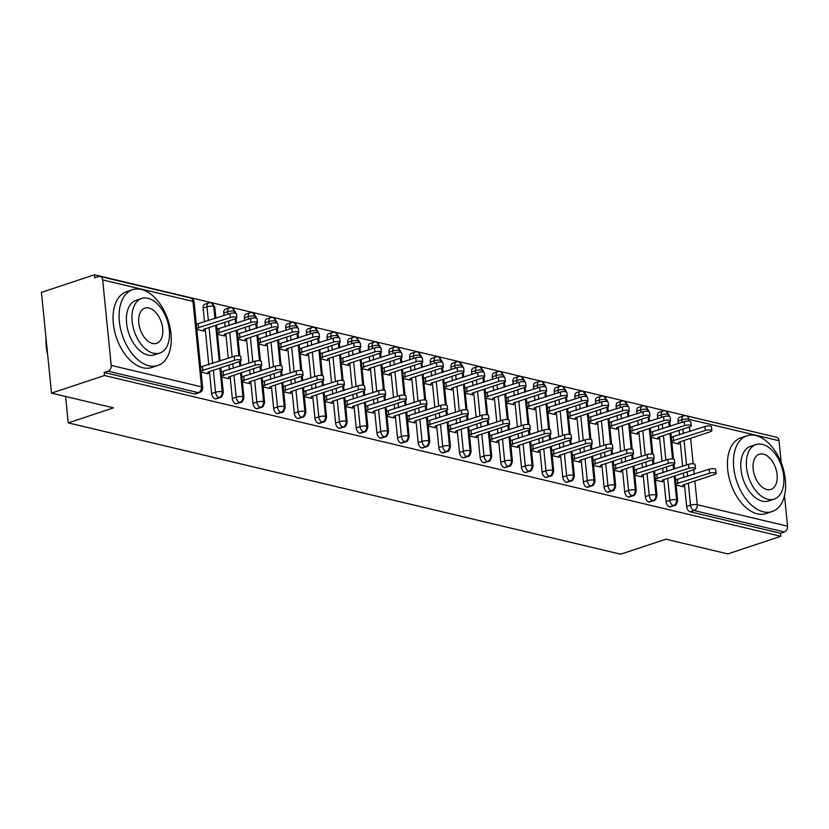 <?xml version="1.0" encoding="UTF-8"?>
<svg xmlns="http://www.w3.org/2000/svg" width="829" height="829" viewBox="0 0 829 829"><rect width="100%" height="100%" fill="white"/><g stroke="black" fill="none" stroke-linecap="round" stroke-linejoin="round"><path stroke-width="1.24" d="M784.503 495.638L787.55 526.187A4.787 3.585 103.4 0 1 784.379 531.969L780.514 533.265L780.814 536.311L727.852 553.917L665.894 539.192L620.672 554.218L68.237 422.883L113.459 407.858L51.502 393.122L41.45 292.388L94.413 274.782L94.713 277.829L98.589 276.544A4.787 3.585 -76.6 0 1 100.154 276.461L190.452 297.932A4.787 3.585 -76.6 0 1 192.97 301.383L102.672 279.922A4.787 3.585 -76.6 0 0 100.154 276.461M770.794 435.899L94.413 274.782M65.595 396.48L68.237 422.883M111.2 365.392L201.509 386.863A4.787 3.585 -76.6 0 1 198.338 392.645A4.787 2.891 71.6 0 0 199.385 392.614L195.52 393.899A4.787 2.891 -108.4 0 1 194.463 393.93L198.338 392.645L108.029 371.185A4.787 3.585 -76.6 0 0 111.2 365.392L102.672 279.922M194.463 393.93L104.164 372.47L104.464 375.516L51.502 393.122M108.029 371.185L104.164 372.47M779.022 440.717L688.723 419.246A4.787 3.585 103.4 0 0 686.194 415.785L776.504 437.256A4.787 3.585 103.4 0 1 779.022 440.717L781.219 462.779M780.814 536.311L104.464 375.516M200.981 370.957L234.576 360.283A3.99 1.119 174.3 0 1 238.773 359.734A3.99 1.119 174.3 0 1 241.125 360.501A3.99 1.119 174.3 0 1 239.736 361.517L208.058 372.045L208.234 373.817L201.105 372.117M196.836 329.382L203.965 331.072L203.789 329.31L235.467 318.782A3.99 1.119 174.3 0 0 236.866 317.766A3.99 1.119 174.3 0 0 234.503 316.989A3.99 1.119 174.3 0 0 230.307 317.548L196.722 328.211M682.246 422.262L681.998 419.712L678.122 420.997L678.381 423.546M679.055 430.365L679.511 434.945M680.194 441.764L682.64 466.281M683.324 473.1L683.78 477.68M684.464 484.499L686.65 506.478L690.526 505.193L688.329 483.214M678.122 420.997A4.787 2.891 -108.4 0 1 679.707 417.184L683.583 415.899A4.787 2.891 -108.4 0 0 681.998 419.712A4.787 1.337 -5.7 0 1 688.723 419.246L688.899 421.059M780.514 533.265L690.215 511.794A4.787 2.891 -108.4 0 1 686.65 506.478M657.47 416.085A4.787 2.891 -108.4 0 1 659.055 412.282L662.931 410.997A4.787 2.891 -108.4 0 0 661.345 414.801L657.47 416.085L657.729 418.635M674.236 476.126L676.599 499.814A4.787 3.585 103.4 0 1 673.428 505.597A4.787 2.891 71.6 0 0 674.381 505.545L670.506 506.83A4.787 2.891 -108.4 0 1 669.563 506.882A4.787 2.891 -108.4 0 1 666.008 501.566L669.873 500.281L667.677 478.302M658.402 425.453L658.868 430.033M659.542 436.852L661.988 461.38M662.672 468.198L663.127 472.768M663.811 479.587L666.008 501.566M675.977 483.877L709.562 473.214A3.99 1.119 174.3 0 1 713.759 472.654A3.99 1.119 174.3 0 1 716.121 473.432A3.99 1.119 174.3 0 1 714.722 474.437L683.044 484.975L683.22 486.737L676.091 485.038M671.832 442.303L678.961 444.002L678.785 442.23L710.463 431.702A3.99 1.119 174.3 0 0 711.852 430.686A3.99 1.119 174.3 0 0 709.489 429.919A3.99 1.119 174.3 0 0 705.303 430.469L671.708 441.142M636.817 411.184A4.787 2.891 -108.4 0 1 638.403 407.371L642.278 406.086A4.787 2.891 -108.4 0 0 640.693 409.899L636.817 411.184L637.076 413.723M653.584 471.214L655.946 494.903A4.787 3.585 103.4 0 1 652.775 500.685A4.787 2.891 71.6 0 0 653.729 500.633L649.853 501.918A4.787 2.891 -108.4 0 1 648.91 501.97A4.787 2.891 -108.4 0 1 645.356 496.654L649.221 495.369L647.024 473.39M637.75 420.541L638.216 425.122M638.89 431.94L641.335 456.468M642.019 463.287L642.475 467.867M643.159 474.675L645.356 496.654M655.324 478.965L688.909 468.302A3.99 1.119 174.3 0 1 693.106 467.743A3.99 1.119 174.3 0 1 695.469 468.52A3.99 1.119 174.3 0 1 694.07 469.525L662.392 480.064L662.568 481.825L655.438 480.136M651.179 437.391L658.309 439.09L658.133 437.318L689.811 426.79A3.99 1.119 174.3 0 0 691.199 425.785A3.99 1.119 174.3 0 0 688.837 425.008A3.99 1.119 174.3 0 0 684.65 425.567L651.055 436.23M616.165 406.272A4.787 2.891 -108.4 0 1 617.75 402.459L621.626 401.174A4.787 2.891 -108.4 0 0 620.04 404.987L616.165 406.272L616.424 408.821M632.931 466.302L635.294 489.991A4.787 3.585 103.4 0 1 632.123 495.773A4.787 2.891 71.6 0 0 633.076 495.721L629.211 497.006A4.787 2.891 -108.4 0 1 628.258 497.068A4.787 2.891 -108.4 0 1 624.703 491.752L628.569 490.457L626.372 468.489M617.108 415.64L617.564 420.21M618.237 427.028L620.693 451.556M621.367 458.375L621.823 462.955M622.506 469.774L624.703 491.752M634.672 474.053L668.257 463.39A3.99 1.119 174.3 0 1 672.454 462.831A3.99 1.119 174.3 0 1 674.816 463.608A3.99 1.119 174.3 0 1 673.428 464.623L641.739 475.152L641.915 476.913L634.786 475.224M630.527 432.479L637.656 434.178L637.48 432.417L669.158 421.878A3.99 1.119 174.3 0 0 670.547 420.873A3.99 1.119 174.3 0 0 668.195 420.096A3.99 1.119 174.3 0 0 663.998 420.655L630.403 431.318M595.512 401.36A4.787 2.891 -108.4 0 1 597.098 397.547L600.973 396.262A4.787 2.891 -108.4 0 0 599.388 400.075L595.512 401.36L595.771 403.91M612.279 461.39L614.641 485.079A4.787 3.585 103.4 0 1 611.47 490.872A4.787 2.891 71.6 0 0 612.424 490.809L608.559 492.105A4.787 2.891 -108.4 0 1 607.605 492.157A4.787 2.891 -108.4 0 1 604.051 486.841L607.916 485.556L605.719 463.577M596.455 410.728L596.911 415.308M597.585 422.127L600.041 446.644M600.714 453.463L601.17 458.043M601.854 464.862L604.051 486.841M614.02 469.141L647.604 458.478A3.99 1.119 174.3 0 1 651.801 457.929A3.99 1.119 174.3 0 1 654.164 458.696A3.99 1.119 174.3 0 1 652.775 459.712L621.087 470.24L621.263 472.012L614.134 470.312M609.875 427.577L617.004 429.267L616.828 427.505L648.506 416.977A3.99 1.119 174.3 0 0 649.895 415.961A3.99 1.119 174.3 0 0 647.542 415.184A3.99 1.119 174.3 0 0 643.345 415.743L609.761 426.407M574.86 396.449A4.787 2.891 -108.4 0 1 576.456 392.635L580.321 391.35A4.787 2.891 -108.4 0 0 578.735 395.164L574.86 396.449L575.119 398.998M591.626 456.489L593.989 480.178A4.787 3.585 103.4 0 1 590.818 485.96A4.787 2.891 71.6 0 0 591.771 485.908L587.906 487.193A4.787 2.891 -108.4 0 1 586.953 487.245A4.787 2.891 -108.4 0 1 583.398 481.929L587.264 480.644L585.077 458.665M575.803 405.816L576.259 410.396M576.932 417.215L579.388 441.733M580.062 448.551L580.518 453.131M581.202 459.95L583.398 481.929M593.367 464.24L626.952 453.577A3.99 1.119 174.3 0 1 631.149 453.017A3.99 1.119 174.3 0 1 633.511 453.795A3.99 1.119 174.3 0 1 632.123 454.8L600.434 465.328L600.621 467.1L593.481 465.401M589.222 422.666L596.352 424.355L596.175 422.593L627.854 412.065A3.99 1.119 174.3 0 0 629.242 411.049A3.99 1.119 174.3 0 0 626.89 410.272A3.99 1.119 174.3 0 0 622.693 410.832L589.108 421.495M554.218 391.537A4.787 2.891 -108.4 0 1 555.803 387.734L559.668 386.449A4.787 2.891 -108.4 0 0 558.083 390.252L554.218 391.537L554.466 394.086M570.974 451.577L573.336 475.266A4.787 3.585 103.4 0 1 570.165 481.048A4.787 2.891 71.6 0 0 571.119 480.996L567.254 482.281A4.787 2.891 -108.4 0 1 566.3 482.333A4.787 2.891 -108.4 0 1 562.746 477.017L566.611 475.732L564.425 453.753M555.15 400.904L555.606 405.485M556.29 412.303L558.736 436.831M559.409 443.65L559.876 448.22M560.549 455.038L562.746 477.017M572.715 459.328L606.3 448.665A3.99 1.119 174.3 0 1 610.496 448.106A3.99 1.119 174.3 0 1 612.859 448.883A3.99 1.119 174.3 0 1 611.47 449.888L579.782 460.427L579.968 462.188L572.839 460.489M568.57 417.754L575.699 419.453L575.523 417.681L607.201 407.153A3.99 1.119 174.3 0 0 608.59 406.137A3.99 1.119 174.3 0 0 606.237 405.371A3.99 1.119 174.3 0 0 602.041 405.92L568.456 416.593M533.565 386.635A4.787 2.891 -108.4 0 1 535.151 382.822L539.016 381.537A4.787 2.891 -108.4 0 0 537.43 385.35L533.565 386.635L533.814 389.174M550.321 446.665L552.684 470.354A4.787 3.585 103.4 0 1 549.513 476.136A4.787 2.891 71.6 0 0 550.466 476.084L546.601 477.369A4.787 2.891 -108.4 0 1 545.648 477.421A4.787 2.891 -108.4 0 1 542.093 472.105L545.959 470.82L543.772 448.841M534.498 395.993L534.954 400.573M535.638 407.391L538.083 431.919M538.757 438.738L539.223 443.318M539.897 450.126L542.093 472.105M559.14 455.515L559.316 457.276L552.187 455.587M547.917 412.842L555.047 414.541L554.87 412.769L586.549 402.241A3.99 1.119 174.3 0 0 587.937 401.236A3.99 1.119 174.3 0 0 585.585 400.459A3.99 1.119 174.3 0 0 581.388 401.018L547.803 411.681M512.913 381.723A4.787 2.891 -108.4 0 1 514.498 377.91L518.363 376.625A4.787 2.891 -108.4 0 0 516.778 380.438L512.913 381.723L513.161 384.273M529.669 441.753L532.031 465.442A4.787 3.585 103.4 0 1 528.861 471.224A4.787 2.891 71.6 0 0 529.814 471.173L525.949 472.457A4.787 2.891 -108.4 0 1 524.995 472.52A4.787 2.891 -108.4 0 1 521.441 467.204L525.306 465.908L523.12 443.94M513.845 391.091L514.301 395.661M514.985 402.479L517.431 427.008M518.115 433.826L518.571 438.406M519.244 445.225L521.441 467.204M531.41 449.505L565.005 438.842A3.99 1.119 174.3 0 1 569.202 438.282A3.99 1.119 174.3 0 1 571.554 439.059A3.99 1.119 174.3 0 1 570.165 440.075L538.487 450.603L538.663 452.365L531.534 450.675M527.265 407.93L534.394 409.63L534.218 407.868L565.896 397.329A3.99 1.119 174.3 0 0 567.295 396.324A3.99 1.119 174.3 0 0 564.932 395.547A3.99 1.119 174.3 0 0 560.736 396.107L527.151 406.77M492.26 376.812A4.787 2.891 -108.4 0 1 493.846 372.998L497.711 371.713A4.787 2.891 -108.4 0 0 496.125 375.527L492.26 376.812L492.509 379.361M509.016 436.842L511.379 460.53A4.787 3.585 103.4 0 1 508.218 466.323A4.787 2.891 71.6 0 0 509.161 466.261L505.296 467.556A4.787 2.891 -108.4 0 1 504.343 467.608A4.787 2.891 -108.4 0 1 500.789 462.292L504.654 461.007L502.467 439.028M493.193 386.179L493.649 390.76M494.333 397.578L496.778 422.096M497.462 428.914L497.918 433.494M498.592 440.313L500.789 462.292M510.768 444.593L544.352 433.93A3.99 1.119 174.3 0 1 548.549 433.38A3.99 1.119 174.3 0 1 550.902 434.147A3.99 1.119 174.3 0 1 549.513 435.163L517.835 445.691L518.011 447.463L510.882 445.764M506.612 403.029L513.742 404.718L513.565 402.956L545.244 392.428A3.99 1.119 174.3 0 0 546.643 391.412A3.99 1.119 174.3 0 0 544.28 390.635A3.99 1.119 174.3 0 0 540.083 391.195L506.498 401.858M471.608 371.9A4.787 2.891 -108.4 0 1 473.193 368.086L477.058 366.801A4.787 2.891 -108.4 0 0 475.473 370.615L471.608 371.9L471.856 374.449M488.364 431.94L490.737 455.629A4.787 3.585 103.4 0 1 487.566 461.411A4.787 2.891 71.6 0 0 488.509 461.359L484.644 462.644A4.787 2.891 -108.4 0 1 483.69 462.696A4.787 2.891 -108.4 0 1 480.136 457.38L484.012 456.095L481.815 434.116M472.54 381.267L472.996 385.848M473.68 392.666L476.126 417.184M476.81 424.002L477.266 428.583M477.939 435.401L480.136 457.38M490.115 439.691L523.7 429.028A3.99 1.119 174.3 0 1 527.897 428.469A3.99 1.119 174.3 0 1 530.249 429.246A3.99 1.119 174.3 0 1 528.861 430.251L497.182 440.779L497.359 442.551L490.229 440.852M485.96 398.117L493.089 399.806L492.913 398.044L524.591 387.516A3.99 1.119 174.3 0 0 525.99 386.501A3.99 1.119 174.3 0 0 523.627 385.723A3.99 1.119 174.3 0 0 519.431 386.283L485.846 396.946M450.955 366.988A4.787 2.891 -108.4 0 1 452.541 363.185L456.406 361.9A4.787 2.891 -108.4 0 0 454.82 365.703L450.955 366.988L451.204 369.537M467.711 427.028L470.084 450.717A4.787 3.585 103.4 0 1 466.914 456.499A4.787 2.891 71.6 0 0 467.857 456.447L463.991 457.732A4.787 2.891 -108.4 0 1 463.038 457.784A4.787 2.891 -108.4 0 1 459.484 452.468L463.359 451.183L461.162 429.204M451.888 376.356L452.344 380.936M453.028 387.754L455.473 412.282M456.157 419.101L456.613 423.671M457.297 430.489L459.484 452.468M476.53 435.867L476.706 437.639L469.577 435.94M465.307 393.205L472.437 394.905L472.261 393.133L503.939 382.604A3.99 1.119 174.3 0 0 505.338 381.589A3.99 1.119 174.3 0 0 502.975 380.822A3.99 1.119 174.3 0 0 498.778 381.371L465.193 392.044M430.303 362.086A4.787 2.891 -108.4 0 1 431.888 358.273L435.753 356.988A4.787 2.891 -108.4 0 0 434.168 360.802L430.303 362.086L430.552 364.625M447.069 422.116L449.432 445.805A4.787 3.585 103.4 0 1 446.261 451.587A4.787 2.891 71.6 0 0 447.214 451.536L443.339 452.821A4.787 2.891 -108.4 0 1 442.385 452.872A4.787 2.891 -108.4 0 1 438.831 447.556L442.707 446.271L440.51 424.293M431.235 371.444L431.691 376.024M432.375 382.843L434.821 407.371M435.505 414.189L435.961 418.769M436.645 425.578L438.831 447.556M448.81 429.868L482.395 419.205A3.99 1.119 174.3 0 1 486.592 418.645A3.99 1.119 174.3 0 1 488.944 419.422A3.99 1.119 174.3 0 1 487.556 420.427L455.877 430.966L456.054 432.728L448.924 431.039M444.655 388.293L451.784 389.993L451.608 388.221L483.286 377.692A3.99 1.119 174.3 0 0 484.685 376.687A3.99 1.119 174.3 0 0 482.323 375.91A3.99 1.119 174.3 0 0 478.126 376.47L444.541 387.133M409.65 357.175A4.787 2.891 -108.4 0 1 411.236 353.361L415.101 352.076A4.787 2.891 -108.4 0 0 413.516 355.89L409.65 357.175L409.909 359.724M426.417 417.205L428.78 440.893A4.787 3.585 103.4 0 1 425.609 446.676A4.787 2.891 71.6 0 0 426.562 446.624L422.686 447.909A4.787 2.891 -108.4 0 1 421.733 447.971A4.787 2.891 -108.4 0 1 418.179 442.655L422.054 441.36L419.857 419.391M410.583 366.542L411.039 371.112M411.723 377.931L414.168 402.459M414.852 409.277L415.308 413.858M415.992 420.676L418.179 442.655M428.158 424.956L461.743 414.293A3.99 1.119 174.3 0 1 465.939 413.733A3.99 1.119 174.3 0 1 468.302 414.51A3.99 1.119 174.3 0 1 466.903 415.526L435.225 426.054L435.401 427.816L428.272 426.127M424.002 383.381L431.132 385.081L430.956 383.319L462.644 372.781A3.99 1.119 174.3 0 0 464.033 371.775A3.99 1.119 174.3 0 0 461.67 370.998A3.99 1.119 174.3 0 0 457.473 371.558L423.888 382.221M388.998 352.263A4.787 2.891 -108.4 0 1 390.583 348.449L394.459 347.164A4.787 2.891 -108.4 0 0 392.863 350.978L388.998 352.263L389.257 354.812M405.764 412.303L408.127 435.981A4.787 3.585 103.4 0 1 404.956 441.774A4.787 2.891 71.6 0 0 405.909 441.712L402.034 443.007A4.787 2.891 -108.4 0 1 401.081 443.059A4.787 2.891 -108.4 0 1 397.526 437.743L401.402 436.458L399.205 414.479M389.931 361.631L390.386 366.211M391.07 373.029L393.516 397.547M394.2 404.365L394.656 408.946M395.34 415.764L397.526 437.743M407.505 420.044L441.09 409.381A3.99 1.119 174.3 0 1 445.287 408.832A3.99 1.119 174.3 0 1 447.65 409.599A3.99 1.119 174.3 0 1 446.251 410.614L414.573 421.142L414.749 422.914L407.619 421.215M403.35 378.48L410.479 380.169L410.303 378.407L441.992 367.879A3.99 1.119 174.3 0 0 443.38 366.864A3.99 1.119 174.3 0 0 441.018 366.086A3.99 1.119 174.3 0 0 436.821 366.646L403.236 377.309M368.345 347.351A4.787 2.891 -108.4 0 1 369.931 343.538L373.806 342.253A4.787 2.891 -108.4 0 0 372.221 346.066L368.345 347.351L368.604 349.9M385.112 407.391L387.475 431.08A4.787 3.585 103.4 0 1 384.304 436.862A4.787 2.891 71.6 0 0 385.257 436.81L381.381 438.095A4.787 2.891 -108.4 0 1 380.438 438.147A4.787 2.891 -108.4 0 1 376.874 432.831L380.749 431.546L378.552 409.567M369.278 356.719L369.734 361.299M370.418 368.117L372.863 392.635M373.547 399.454L374.003 404.034M374.687 410.852L376.874 432.831M386.853 415.142L420.438 404.479A3.99 1.119 174.3 0 1 424.635 403.92A3.99 1.119 174.3 0 1 426.997 404.697A3.99 1.119 174.3 0 1 425.598 405.702L393.92 416.231L394.096 418.003L386.967 416.303M382.697 373.568L389.837 375.257L389.661 373.496M347.693 342.439A4.787 2.891 -108.4 0 1 349.278 338.636L353.154 337.351A4.787 2.891 -108.4 0 0 351.569 341.154L347.693 342.439L347.952 344.988M364.459 402.479L366.822 426.168A4.787 3.585 103.4 0 1 363.651 431.95A4.787 2.891 71.6 0 0 364.605 431.899L360.729 433.184A4.787 2.891 -108.4 0 1 359.786 433.235A4.787 2.891 -108.4 0 1 356.232 427.919L360.097 426.634L357.9 404.656M348.626 351.807L349.092 356.387M349.765 363.206L352.211 387.734M352.895 394.552L353.351 399.122M354.035 405.941L356.232 427.919M366.2 410.231L399.785 399.568A3.99 1.119 174.3 0 1 403.982 399.008A3.99 1.119 174.3 0 1 406.345 399.785A3.99 1.119 174.3 0 1 404.946 400.79L373.268 411.329L373.444 413.091L366.314 411.391M362.055 368.656L369.185 370.356L369.009 368.584L400.687 358.055A3.99 1.119 174.3 0 0 402.075 357.04A3.99 1.119 174.3 0 0 399.713 356.273A3.99 1.119 174.3 0 0 395.516 356.822L361.931 367.496M327.041 337.538A4.787 2.891 -108.4 0 1 328.626 333.724L332.502 332.439A4.787 2.891 -108.4 0 0 330.916 336.253L327.041 337.538L327.3 340.077M343.807 397.568L346.17 421.256A4.787 3.585 103.4 0 1 342.999 427.039A4.787 2.891 71.6 0 0 343.952 426.987L340.077 428.272A4.787 2.891 -108.4 0 1 339.134 428.324A4.787 2.891 -108.4 0 1 335.579 423.008L339.444 421.723L337.248 399.744M327.973 346.895L328.439 351.475M329.113 358.294L331.559 382.822M332.242 389.64L332.698 394.221M333.382 401.029L335.579 423.008M345.548 405.319L379.133 394.656A3.99 1.119 174.3 0 1 383.33 394.096A3.99 1.119 174.3 0 1 385.692 394.873A3.99 1.119 174.3 0 1 384.293 395.879L352.615 406.417L352.791 408.179L345.662 406.49M341.403 363.744L348.532 365.444L348.356 363.672L380.034 353.144A3.99 1.119 174.3 0 0 381.423 352.138A3.99 1.119 174.3 0 0 379.06 351.361A3.99 1.119 174.3 0 0 374.874 351.921L341.279 362.584M306.388 332.626A4.787 2.891 -108.4 0 1 307.973 328.812L311.849 327.528A4.787 2.891 -108.4 0 0 310.264 331.341L306.388 332.626L306.647 335.175M323.155 392.656L325.517 416.345A4.787 3.585 103.4 0 1 322.346 422.127A4.787 2.891 71.6 0 0 323.3 422.075L319.434 423.36A4.787 2.891 -108.4 0 1 318.481 423.422A4.787 2.891 -108.4 0 1 314.927 418.106L318.792 416.811L316.595 394.842M307.331 341.994L307.787 346.563M308.461 353.382L310.916 377.91M311.59 384.729L312.046 389.309M312.73 396.127L314.927 418.106M324.895 400.407L358.48 389.744A3.99 1.119 174.3 0 1 362.677 389.184A3.99 1.119 174.3 0 1 365.04 389.962A3.99 1.119 174.3 0 1 363.651 390.977L331.963 401.505L332.139 403.267L325.009 401.578M320.75 358.833L327.88 360.532L327.704 358.77L359.382 348.232A3.99 1.119 174.3 0 0 360.77 347.227A3.99 1.119 174.3 0 0 358.418 346.449A3.99 1.119 174.3 0 0 354.221 347.009L320.626 357.672M285.736 327.714A4.787 2.891 -108.4 0 1 287.321 323.901L291.197 322.616A4.787 2.891 -108.4 0 0 289.611 326.429L285.736 327.714L285.995 330.263M302.502 387.754L304.865 411.433A4.787 3.585 103.4 0 1 301.694 417.225A4.787 2.891 71.6 0 0 302.647 417.163L298.782 418.458A4.787 2.891 -108.4 0 1 297.829 418.51A4.787 2.891 -108.4 0 1 294.274 413.194L298.139 411.909L295.943 389.931M286.679 337.082L287.135 341.662M287.808 348.481L290.264 372.998M290.938 379.817L291.393 384.397M292.077 391.215L294.274 413.194M304.243 395.506L337.828 384.832A3.99 1.119 174.3 0 1 342.025 384.283A3.99 1.119 174.3 0 1 344.387 385.05A3.99 1.119 174.3 0 1 342.999 386.065L311.31 396.594L311.486 398.366L304.357 396.666M300.098 353.931L307.227 355.62L307.051 353.859L338.729 343.33A3.99 1.119 174.3 0 0 340.118 342.315A3.99 1.119 174.3 0 0 337.766 341.538A3.99 1.119 174.3 0 0 333.569 342.097L299.984 352.76M265.083 322.802A4.787 2.891 -108.4 0 1 266.679 318.989L270.544 317.704A4.787 2.891 -108.4 0 0 268.959 321.517L265.083 322.802L265.342 325.351M281.85 382.843L284.212 406.531A4.787 3.585 103.4 0 1 281.041 412.314A4.787 2.891 71.6 0 0 281.995 412.262L278.129 413.547A4.787 2.891 -108.4 0 1 277.176 413.598A4.787 2.891 -108.4 0 1 273.622 408.282L277.487 406.998L275.301 385.019M266.026 332.17L266.482 336.75M267.156 343.569L269.612 368.086M270.285 374.905L270.741 379.485M271.425 386.304L273.622 408.282M283.591 390.594L317.175 379.931A3.99 1.119 174.3 0 1 321.372 379.371A3.99 1.119 174.3 0 1 323.735 380.148A3.99 1.119 174.3 0 1 322.346 381.153L290.658 391.682L290.844 393.454L283.705 391.754M279.446 349.019L286.575 350.708L286.399 348.947L318.077 338.419A3.99 1.119 174.3 0 0 319.466 337.403A3.99 1.119 174.3 0 0 317.113 336.626A3.99 1.119 174.3 0 0 312.916 337.185L279.332 347.848M244.441 317.89A4.787 2.891 -108.4 0 1 246.026 314.087L249.892 312.802A4.787 2.891 -108.4 0 0 248.306 316.605L244.441 317.89L244.69 320.44M261.197 377.931L263.56 401.619A4.787 3.585 103.4 0 1 260.389 407.402A4.787 2.891 71.6 0 0 261.342 407.35L257.477 408.635A4.787 2.891 -108.4 0 1 256.524 408.687A4.787 2.891 -108.4 0 1 252.969 403.371L256.835 402.086L254.648 380.107M245.374 327.258L245.83 331.838M246.514 338.657L248.959 363.185M249.633 370.003L250.089 374.573M250.772 381.392L252.969 403.371M262.938 385.682L296.523 375.019A3.99 1.119 174.3 0 1 300.72 374.459A3.99 1.119 174.3 0 1 303.082 375.236A3.99 1.119 174.3 0 1 301.694 376.242L270.005 386.78L270.192 388.542L263.062 386.842M258.793 344.108L265.922 345.807L265.746 344.035L297.424 333.507A3.99 1.119 174.3 0 0 298.813 332.491A3.99 1.119 174.3 0 0 296.461 331.724A3.99 1.119 174.3 0 0 292.264 332.274L258.679 342.947M223.789 312.989A4.787 2.891 -108.4 0 1 225.374 309.176L229.239 307.891A4.787 2.891 -108.4 0 0 227.654 311.704L223.789 312.989L224.037 315.528M240.545 373.019L242.907 396.708A4.787 3.585 103.4 0 1 239.736 402.49A4.787 2.891 71.6 0 0 240.69 402.438L236.825 403.723A4.787 2.891 -108.4 0 1 235.871 403.775A4.787 2.891 -108.4 0 1 232.317 398.459L236.182 397.174L233.996 375.195M224.721 322.346L225.177 326.927M225.861 333.745L228.307 358.273M228.98 365.092L229.446 369.672M230.12 376.48L232.317 398.459M242.286 380.77L275.881 370.107A3.99 1.119 174.3 0 1 280.067 369.547A3.99 1.119 174.3 0 1 282.43 370.325A3.99 1.119 174.3 0 1 281.041 371.33L249.353 381.868L249.539 383.63L242.41 381.941M238.141 339.196L245.27 340.895L245.094 339.123L276.772 328.595A3.99 1.119 174.3 0 0 278.161 327.59A3.99 1.119 174.3 0 0 275.808 326.813A3.99 1.119 174.3 0 0 271.611 327.372L238.027 338.035M203.136 308.077A4.787 2.891 -108.4 0 1 204.722 304.264L208.587 302.979A4.787 2.891 -108.4 0 0 207.001 306.792L203.136 308.077L204.525 322.015M219.892 368.107L222.255 391.796A4.787 3.585 103.4 0 1 219.084 397.578A4.787 2.891 71.6 0 0 220.037 397.526L216.172 398.811A4.787 2.891 -108.4 0 1 215.219 398.873A4.787 2.891 -108.4 0 1 211.664 393.557L215.53 392.262L213.343 370.294M205.209 328.833L208.794 364.76M209.468 371.579L211.664 393.557M221.633 375.858L255.228 365.195A3.99 1.119 174.3 0 1 259.415 364.636A3.99 1.119 174.3 0 1 261.777 365.413A3.99 1.119 174.3 0 1 260.389 366.428L228.711 376.957L228.887 378.718L221.757 377.029M217.488 334.284L224.618 335.983L224.441 334.222L256.12 323.683A3.99 1.119 174.3 0 0 257.518 322.678A3.99 1.119 174.3 0 0 255.156 321.901A3.99 1.119 174.3 0 0 250.959 322.46L217.374 333.123M220.037 397.526C221.291 397.827 222.379 396.148 223.302 392.5A4.787 1.337 -5.7 0 0 222.255 391.796A4.787 1.337 -5.7 0 0 215.53 392.262A4.787 2.891 71.6 0 0 219.084 397.578L215.219 398.873M208.587 302.979A4.787 4.787 0 0 1 211.208 302.865A4.787 3.585 103.4 0 1 211.343 302.896A4.787 3.585 103.4 0 1 213.727 306.315L214.949 318.554M215.633 325.372L219.219 361.289M240.69 402.438C241.944 402.728 243.032 401.06 243.954 397.412A4.787 1.337 -5.7 0 0 242.907 396.708A4.787 1.337 -5.7 0 0 236.182 397.174A4.787 2.891 71.6 0 0 239.736 402.49L235.871 403.775M229.239 307.891A4.787 4.787 0 0 1 231.861 307.777A4.787 3.585 103.4 0 1 231.985 307.808A4.787 3.585 103.4 0 1 234.379 311.227L234.566 313.051M235.146 318.885L235.602 323.465M236.286 330.284L238.825 355.786M239.405 361.62L239.871 366.2M261.342 407.35C262.596 407.64 263.684 405.961 264.606 402.324A4.787 1.337 -5.7 0 0 263.56 401.619A4.787 1.337 -5.7 0 0 256.835 402.086A4.787 2.891 71.6 0 0 260.389 407.402L256.524 408.687M249.892 312.802A4.787 4.787 0 0 1 252.513 312.688A4.787 3.585 103.4 0 1 252.638 312.72A4.787 3.585 103.4 0 1 255.031 316.139L255.208 317.963M255.798 323.797L256.254 328.377M256.928 335.196L259.477 360.698M260.057 366.532L260.513 371.112M281.995 412.262C283.249 412.552 284.337 410.873 285.259 407.236A4.787 1.337 -5.7 0 0 284.212 406.531A4.787 1.337 -5.7 0 0 277.487 406.998A4.787 2.891 71.6 0 0 281.041 412.314L277.176 413.598M270.544 317.704A4.787 4.787 0 0 1 273.166 317.59A4.787 3.585 103.4 0 1 273.29 317.631A4.787 3.585 103.4 0 1 275.684 321.051L275.86 322.864M276.451 328.709L276.907 333.279M277.58 340.097L280.129 365.61M280.71 371.444L281.166 376.024M302.647 417.163C303.901 417.464 304.989 415.785 305.901 412.137A4.787 1.337 -5.7 0 0 304.865 411.433A4.787 1.337 -5.7 0 0 298.139 411.909A4.787 2.891 71.6 0 0 301.694 417.225L297.829 418.51M291.197 322.616A4.787 4.787 0 0 1 293.818 322.502A4.787 3.585 103.4 0 1 293.943 322.533A4.787 3.585 103.4 0 1 296.336 325.963L296.513 327.776M297.103 333.61L297.559 338.191M298.233 345.009L300.782 370.511M301.362 376.356L301.818 380.936M323.3 422.075C324.553 422.375 325.642 420.697 326.553 417.049A4.787 1.337 -5.7 0 0 325.517 416.345A4.787 1.337 -5.7 0 0 318.792 416.811A4.787 2.891 71.6 0 0 322.346 422.127L318.481 423.422M311.849 327.528A4.787 4.787 0 0 1 314.471 327.414A4.787 3.585 103.4 0 1 314.595 327.445A4.787 3.585 103.4 0 1 316.989 330.864L317.165 332.688M317.745 338.522L318.212 343.102M318.885 349.921L321.434 375.423M322.015 381.267L322.471 385.837M343.952 426.987C345.206 427.277 346.294 425.609 347.206 421.961A4.787 1.337 -5.7 0 0 346.17 421.256A4.787 1.337 -5.7 0 0 339.444 421.723A4.787 2.891 71.6 0 0 342.999 427.039L339.134 428.324M332.502 332.439A4.787 4.787 0 0 1 335.123 332.325A4.787 3.585 103.4 0 1 335.248 332.356A4.787 3.585 103.4 0 1 337.641 335.776L337.817 337.6M338.398 343.434L338.864 348.014M339.538 354.833L342.087 380.335M342.667 386.169L343.123 390.749M364.605 431.899C365.858 432.189 366.946 430.51 367.858 426.873A4.787 1.337 -5.7 0 0 366.822 426.168A4.787 1.337 -5.7 0 0 360.097 426.634A4.787 2.891 71.6 0 0 363.651 431.95L359.786 433.235M353.154 337.351A4.787 4.787 0 0 1 355.776 337.227A4.787 3.585 103.4 0 1 355.9 337.268A4.787 3.585 103.4 0 1 358.294 340.688L358.47 342.512M359.05 348.346L359.506 352.926M360.19 359.745L362.739 385.247M363.32 391.081L363.776 395.661M385.257 436.81C386.511 437.101 387.589 435.422 388.511 431.785A4.787 1.337 -5.7 0 0 387.475 431.08A4.787 1.337 -5.7 0 0 380.749 431.546A4.787 2.891 71.6 0 0 384.304 436.862L380.438 438.147M373.806 342.253A4.787 4.787 0 0 1 376.418 342.139A4.787 3.585 103.4 0 1 376.553 342.18A4.787 3.585 103.4 0 1 378.946 345.6L379.122 347.413M379.703 353.258L380.159 357.827M380.843 364.646L383.392 390.158M383.972 395.993L384.428 400.573M405.909 441.712C407.163 442.012 408.241 440.334 409.163 436.686A4.787 1.337 -5.7 0 0 408.127 435.981A4.787 1.337 -5.7 0 0 401.402 436.458A4.787 2.891 71.6 0 0 404.956 441.774L401.081 443.059M394.459 347.164A4.787 4.787 0 0 1 397.07 347.05A4.787 3.585 103.4 0 1 397.205 347.082A4.787 3.585 103.4 0 1 399.588 350.512L399.775 352.325M400.355 358.159L400.811 362.739M401.495 369.558L404.044 395.06M404.625 400.904L405.08 405.485M426.562 446.624C427.805 446.924 428.894 445.246 429.816 441.598A4.787 1.337 -5.7 0 0 428.78 440.893A4.787 1.337 -5.7 0 0 422.054 441.36A4.787 2.891 71.6 0 0 425.609 446.676L421.733 447.971M415.101 352.076A4.787 4.787 0 0 1 417.723 351.962A4.787 3.585 103.4 0 1 417.857 351.993A4.787 3.585 103.4 0 1 420.241 355.413L420.427 357.237M421.008 363.071L421.464 367.651M422.148 374.47L424.697 399.972M425.277 405.816L425.733 410.386M447.214 451.536C448.458 451.826 449.546 450.157 450.468 446.51A4.787 1.337 -5.7 0 0 449.432 445.805A4.787 1.337 -5.7 0 0 442.707 446.271A4.787 2.891 71.6 0 0 446.261 451.587L442.385 452.872M435.753 356.988A4.787 4.787 0 0 1 438.375 356.874A4.787 3.585 103.4 0 1 438.51 356.905A4.787 3.585 103.4 0 1 440.893 360.325L441.08 362.149M441.66 367.983L442.116 372.563M442.8 379.381L445.349 404.884M445.929 410.718L446.385 415.298M467.857 456.447C469.11 456.738 470.198 455.059 471.121 451.422A4.787 1.337 -5.7 0 0 470.084 450.717A4.787 1.337 -5.7 0 0 463.359 451.183A4.787 2.891 71.6 0 0 466.914 456.499L463.038 457.784M456.406 361.9A4.787 4.787 0 0 1 459.028 361.776A4.787 3.585 103.4 0 1 459.162 361.817A4.787 3.585 103.4 0 1 461.546 365.237L461.732 367.06M462.313 372.895L462.769 377.475M463.452 384.293L465.991 409.795M466.582 415.63L467.038 420.21M488.509 461.359C489.763 461.649 490.851 459.971 491.773 456.333A4.787 1.337 -5.7 0 0 490.737 455.629A4.787 1.337 -5.7 0 0 484.012 456.095A4.787 2.891 71.6 0 0 487.566 461.411L483.69 462.696M477.058 366.801A4.787 4.787 0 0 1 479.68 366.687A4.787 3.585 103.4 0 1 479.815 366.729A4.787 3.585 103.4 0 1 482.198 370.148L482.385 371.962M482.965 377.806L483.421 382.376M484.105 389.195L486.644 414.707M487.234 420.541L487.69 425.122M509.161 466.261C510.415 466.561 511.503 464.882 512.426 461.235A4.787 1.337 -5.7 0 0 511.379 460.53A4.787 1.337 -5.7 0 0 504.654 461.007A4.787 2.891 71.6 0 0 508.218 466.323L504.343 467.608M497.711 371.713A4.787 4.787 0 0 1 500.333 371.599A4.787 3.585 103.4 0 1 500.467 371.63A4.787 3.585 103.4 0 1 502.851 375.06L503.037 376.874M503.617 382.708L504.073 387.288M504.757 394.107L507.296 419.609M507.887 425.453L508.343 430.033M529.814 471.173C531.068 471.473 532.156 469.794 533.078 466.147A4.787 1.337 -5.7 0 0 532.031 465.442A4.787 1.337 -5.7 0 0 525.306 465.908A4.787 2.891 71.6 0 0 528.861 471.224L524.995 472.52M518.363 376.625A4.787 4.787 0 0 1 520.985 376.511A4.787 3.585 103.4 0 1 521.12 376.542A4.787 3.585 103.4 0 1 523.503 379.962L523.69 381.786M524.27 387.62L524.726 392.2M525.41 399.018L527.949 424.521M528.529 430.365L528.995 434.935M550.466 476.084C551.72 476.374 552.808 474.706 553.731 471.059A4.787 1.337 -5.7 0 0 552.684 470.354A4.787 1.337 -5.7 0 0 545.959 470.82A4.787 2.891 71.6 0 0 549.513 476.136L545.648 477.421M539.016 381.537A4.787 4.787 0 0 1 541.638 381.423A4.787 3.585 103.4 0 1 541.762 381.454A4.787 3.585 103.4 0 1 544.156 384.874L544.342 386.697M544.922 392.531L545.378 397.112M546.062 403.93L548.601 429.432M549.181 435.266L549.648 439.847M571.119 480.996C572.373 481.286 573.461 479.608 574.383 475.97A4.787 1.337 -5.7 0 0 573.336 475.266A4.787 1.337 -5.7 0 0 566.611 475.732A4.787 2.891 71.6 0 0 570.165 481.048L566.3 482.333M559.668 386.449A4.787 4.787 0 0 1 562.29 386.324A4.787 3.585 103.4 0 1 562.414 386.366A4.787 3.585 103.4 0 1 564.808 389.785L564.984 391.609M565.575 397.443L566.031 402.024M566.704 408.842L569.254 434.344M569.834 440.178L570.29 444.758M591.771 485.908C593.025 486.198 594.113 484.519 595.035 480.882A4.787 1.337 -5.7 0 0 593.989 480.178A4.787 1.337 -5.7 0 0 587.264 480.644A4.787 2.891 71.6 0 0 590.818 485.96L586.953 487.245M580.321 391.35A4.787 4.787 0 0 1 582.942 391.236A4.787 3.585 103.4 0 1 583.067 391.278A4.787 3.585 103.4 0 1 585.461 394.697L585.637 396.511M586.227 402.355L586.683 406.925M587.357 413.744L589.906 439.256M590.486 445.09L590.942 449.67M612.424 490.809C613.678 491.11 614.766 489.431 615.678 485.784A4.787 1.337 -5.7 0 0 614.641 485.079A4.787 1.337 -5.7 0 0 607.916 485.556A4.787 2.891 71.6 0 0 611.47 490.872L607.605 492.157M600.973 396.262A4.787 4.787 0 0 1 603.595 396.148A4.787 3.585 103.4 0 1 603.719 396.179A4.787 3.585 103.4 0 1 606.113 399.609L606.289 401.423M606.88 407.257L607.336 411.837M608.009 418.655L610.558 444.157M611.139 450.002L611.595 454.582M633.076 495.721C634.33 496.022 635.418 494.343 636.33 490.695A4.787 1.337 -5.7 0 0 635.294 489.991A4.787 1.337 -5.7 0 0 628.569 490.457A4.787 2.891 71.6 0 0 632.123 495.773L628.258 497.068M621.626 401.174A4.787 4.787 0 0 1 624.247 401.06A4.787 3.585 103.4 0 1 624.372 401.091A4.787 3.585 103.4 0 1 626.765 404.511L626.942 406.334M627.532 412.168L627.988 416.749M628.662 423.567L631.211 449.069M631.791 454.914L632.247 459.484M653.729 500.633C654.983 500.923 656.071 499.255 656.982 495.607A4.787 1.337 -5.7 0 0 655.946 494.903A4.787 1.337 -5.7 0 0 649.221 495.369A4.787 2.891 71.6 0 0 652.775 500.685L648.91 501.97M642.278 406.086A4.787 4.787 0 0 1 644.9 405.972A4.787 3.585 103.4 0 1 645.024 406.003A4.787 3.585 103.4 0 1 647.418 409.422L647.594 411.246M648.174 417.08L648.641 421.66M649.314 428.479L651.863 453.981M652.444 459.815L652.9 464.395M674.381 505.545C675.635 505.835 676.723 504.156 677.635 500.519A4.787 1.337 -5.7 0 0 676.599 499.814A4.787 1.337 -5.7 0 0 669.873 500.281A4.787 2.891 71.6 0 0 673.428 505.597L669.563 506.882M662.931 410.997A4.787 4.787 0 0 1 665.552 410.873A4.787 3.585 103.4 0 1 665.677 410.915A4.787 3.585 103.4 0 1 668.07 414.334L668.247 416.158M668.827 421.992L669.283 426.572M669.967 433.391L672.516 458.893M673.096 464.727L673.552 469.307M200.587 366.988L234.172 356.315A3.99 1.119 -5.7 0 1 238.369 355.765A3.99 1.119 -5.7 0 1 240.731 356.532L241.125 360.501M208.058 372.045L207.613 373.661M202.887 370.822L202.494 366.853M230.307 317.548L229.913 313.58A3.99 1.119 -5.7 0 1 234.11 313.02A3.99 1.119 -5.7 0 1 236.462 313.797L236.866 317.766M203.343 330.926L203.789 329.31M229.913 313.58L196.318 324.243M198.224 324.108L198.628 328.077M221.239 371.889L254.824 361.226A3.99 1.119 -5.7 0 1 259.021 360.667A3.99 1.119 -5.7 0 1 261.384 361.444L261.777 365.413M228.711 376.957L228.265 378.573M223.54 375.724L223.146 371.755M241.892 376.801L275.477 366.138A3.99 1.119 -5.7 0 1 279.674 365.579A3.99 1.119 -5.7 0 1 282.036 366.356L282.43 370.325M249.353 381.868L248.918 383.485M244.192 380.635L243.799 376.667M262.544 381.713L296.129 371.05A3.99 1.119 -5.7 0 1 300.326 370.49A3.99 1.119 -5.7 0 1 302.689 371.268L303.082 375.236M270.005 386.78L269.57 388.397M264.845 385.547L264.451 381.578M283.197 386.625L316.782 375.962A3.99 1.119 -5.7 0 1 320.978 375.402A3.99 1.119 -5.7 0 1 323.341 376.179L323.735 380.148M290.658 391.682L290.223 393.309M285.497 390.459L285.103 386.49M250.959 322.46L250.565 318.491A3.99 1.119 -5.7 0 1 254.762 317.932A3.99 1.119 -5.7 0 1 257.114 318.709L257.518 322.678M223.996 335.838L224.441 334.222M250.565 318.491L216.98 329.154M218.877 329.02L219.281 332.989M271.611 327.372L271.218 323.403A3.99 1.119 -5.7 0 1 275.415 322.844A3.99 1.119 -5.7 0 1 277.767 323.621L278.161 327.59M244.648 340.75L245.094 339.123M271.218 323.403L237.622 334.066M239.529 333.932L239.933 337.9M292.264 332.274L291.87 328.305A3.99 1.119 -5.7 0 1 296.057 327.756A3.99 1.119 -5.7 0 1 298.419 328.522L298.813 332.491M265.301 345.652L265.746 344.035M291.87 328.305L258.275 338.978M260.182 338.843L260.586 342.812M312.916 337.185L312.523 333.217A3.99 1.119 -5.7 0 1 316.709 332.657A3.99 1.119 -5.7 0 1 319.072 333.434L319.466 337.403M285.953 350.563L286.399 348.947M312.523 333.217L278.927 343.88M280.834 343.755L281.228 347.724M47.647 354.47A38.973 23.502 -108.4 0 1 46.009 338.097M46.061 338.626A39.937 24.082 71.6 0 0 47.512 353.092M141.365 289.445A39.937 24.082 71.6 0 0 132.578 289.715A39.937 24.082 71.6 0 0 120.443 328.346A39.937 24.082 71.6 0 0 148.982 365.765A39.937 24.082 71.6 0 0 157.769 365.506A39.937 24.082 71.6 0 0 169.904 326.864A39.937 24.082 71.6 0 0 141.365 289.445M132.578 289.715L126.526 291.725A39.937 24.082 71.6 0 0 114.402 330.356A39.937 24.082 71.6 0 0 142.93 367.775A39.937 24.082 71.6 0 0 151.717 367.516L157.769 365.506M159.8 353.05L154.246 354.895A28.756 17.336 -108.4 0 1 147.914 355.081A28.756 17.336 -108.4 0 1 127.365 328.139A28.756 17.336 -108.4 0 1 136.101 300.326L141.666 298.471A28.756 17.336 71.6 0 0 132.93 326.294A28.756 17.336 71.6 0 0 153.479 353.237A28.756 17.336 71.6 0 0 159.8 353.05A28.756 17.336 71.6 0 0 168.536 325.227A28.756 17.336 71.6 0 0 147.987 298.285A28.756 17.336 71.6 0 0 141.666 298.471M152.505 343.465A18.528 11.171 71.6 0 0 156.577 343.341A18.528 11.171 71.6 0 0 162.204 325.414A18.528 11.171 71.6 0 0 148.971 308.056A18.528 11.171 71.6 0 0 144.888 308.181A18.528 11.171 71.6 0 0 139.262 326.108A18.528 11.171 71.6 0 0 152.505 343.465M755.758 435.515A39.937 24.082 71.6 0 0 746.96 435.774A39.937 24.082 71.6 0 0 734.836 474.416A39.937 24.082 71.6 0 0 763.374 511.835A39.937 24.082 71.6 0 0 772.162 511.566A39.937 24.082 71.6 0 0 784.286 472.934A39.937 24.082 71.6 0 0 755.758 435.515M746.96 435.774L740.919 437.785A39.937 24.082 71.6 0 0 728.784 476.426A39.937 24.082 71.6 0 0 757.323 513.845A39.937 24.082 71.6 0 0 766.11 513.576L772.162 511.566M774.193 499.11L768.628 500.965A28.756 17.336 -108.4 0 1 762.307 501.151A28.756 17.336 -108.4 0 1 741.758 474.209A28.756 17.336 -108.4 0 1 750.494 446.385L756.058 444.541A28.756 17.336 71.6 0 0 747.323 472.364A28.756 17.336 71.6 0 0 767.872 499.296A28.756 17.336 71.6 0 0 774.193 499.11A28.756 17.336 71.6 0 0 782.928 471.297A28.756 17.336 71.6 0 0 762.379 444.354A28.756 17.336 71.6 0 0 756.058 444.541M766.887 489.535A18.528 11.171 71.6 0 0 770.97 489.411A18.528 11.171 71.6 0 0 776.597 471.483A18.528 11.171 71.6 0 0 763.354 454.116A18.528 11.171 71.6 0 0 759.281 454.24A18.528 11.171 71.6 0 0 753.654 472.167A18.528 11.171 71.6 0 0 766.887 489.535M303.849 391.537L337.434 380.863A3.99 1.119 -5.7 0 1 341.631 380.314A3.99 1.119 -5.7 0 1 343.994 381.081L344.387 385.05M311.31 396.594L310.875 398.21M306.15 395.371L305.756 391.402M333.569 342.097L333.165 338.128A3.99 1.119 -5.7 0 1 337.362 337.569A3.99 1.119 -5.7 0 1 339.724 338.346L340.118 342.315M306.606 355.475L307.051 353.859M333.165 338.128L299.58 348.791M301.487 348.657L301.88 352.626M324.502 396.438L358.087 385.775A3.99 1.119 -5.7 0 1 362.283 385.216A3.99 1.119 -5.7 0 1 364.646 385.993L365.04 389.962M331.963 401.505L331.527 403.122M326.802 400.272L326.408 396.303M345.154 401.35L378.739 390.687A3.99 1.119 -5.7 0 1 382.936 390.127A3.99 1.119 -5.7 0 1 385.298 390.905L385.692 394.873M352.615 406.417L352.18 408.034M347.455 405.184L347.061 401.215M365.807 406.262L399.391 395.599A3.99 1.119 -5.7 0 1 403.588 395.039A3.99 1.119 -5.7 0 1 405.951 395.816L406.345 399.785M373.268 411.329L372.822 412.946M368.107 410.096L367.713 406.127M354.221 347.009L353.817 343.04A3.99 1.119 -5.7 0 1 358.014 342.481A3.99 1.119 -5.7 0 1 360.377 343.258L360.77 347.227M327.258 360.387L327.704 358.77M353.817 343.04L320.232 353.703M322.139 353.568L322.533 357.537M374.874 351.921L374.47 347.952A3.99 1.119 -5.7 0 1 378.666 347.392A3.99 1.119 -5.7 0 1 381.029 348.17L381.423 352.138M347.911 365.299L348.346 363.672M374.47 347.952L340.885 358.615M342.791 358.48L343.185 362.449M395.516 356.822L395.122 352.853A3.99 1.119 -5.7 0 1 399.319 352.304A3.99 1.119 -5.7 0 1 401.682 353.071L402.075 357.04M368.563 370.2L368.998 368.584M395.122 352.853L361.537 363.527M363.444 363.392L363.838 367.361M386.459 411.174L420.044 400.511A3.99 1.119 -5.7 0 1 424.241 399.951A3.99 1.119 -5.7 0 1 426.593 400.728L426.997 404.697M393.92 416.231L393.474 417.857M388.76 415.008L388.366 411.039M416.168 361.734L415.775 357.765A3.99 1.119 -5.7 0 1 419.971 357.206A3.99 1.119 -5.7 0 1 422.334 357.983L422.728 361.952A3.99 1.119 174.3 0 0 420.365 361.175A3.99 1.119 174.3 0 0 416.168 361.734L382.583 372.397M389.215 375.112L389.651 373.496L421.339 362.967A3.99 1.119 174.3 0 0 422.728 361.952M415.775 357.765L382.19 368.428M384.096 368.304L384.49 372.273M407.112 416.085L440.696 405.412A3.99 1.119 -5.7 0 1 444.893 404.863A3.99 1.119 -5.7 0 1 447.245 405.63L447.65 409.599M414.573 421.142L414.127 422.759M409.412 419.92L409.008 415.951M436.821 366.646L436.427 362.677A3.99 1.119 -5.7 0 1 440.624 362.118A3.99 1.119 -5.7 0 1 442.987 362.895L443.38 366.864M409.868 380.024L410.303 378.407M436.427 362.677L402.842 373.34M404.749 373.205L405.143 377.174M427.764 420.987L461.349 410.324A3.99 1.119 -5.7 0 1 465.546 409.764A3.99 1.119 -5.7 0 1 467.898 410.542L468.302 414.51M435.225 426.054L434.779 427.671M430.064 424.821L429.66 420.852M457.473 371.558L457.08 367.589A3.99 1.119 -5.7 0 1 461.276 367.029A3.99 1.119 -5.7 0 1 463.639 367.807L464.033 371.775M430.52 384.936L430.956 383.319M457.08 367.589L423.495 378.252M425.401 378.117L425.795 382.086M448.416 425.899L482.001 415.236A3.99 1.119 -5.7 0 1 486.198 414.676A3.99 1.119 -5.7 0 1 488.55 415.453L488.944 419.422M455.877 430.966L455.432 432.583M450.717 429.733L450.313 425.764M478.126 376.47L477.732 372.501A3.99 1.119 -5.7 0 1 481.929 371.941A3.99 1.119 -5.7 0 1 484.291 372.718L484.685 376.687M451.173 389.848L451.608 388.221M477.732 372.501L444.147 383.164M446.054 383.029L446.448 386.998M476.084 437.494L476.53 435.878L508.208 425.339A3.99 1.119 174.3 0 0 509.597 424.334A3.99 1.119 174.3 0 0 507.244 423.557A3.99 1.119 174.3 0 0 503.048 424.116L502.654 420.148A3.99 1.119 -5.7 0 1 506.84 419.588A3.99 1.119 -5.7 0 1 509.203 420.365L509.597 424.334M469.059 430.811L502.654 420.148M469.463 434.779L503.048 424.116M471.369 434.645L470.965 430.676M498.778 381.371L498.384 377.402A3.99 1.119 -5.7 0 1 502.581 376.853A3.99 1.119 -5.7 0 1 504.944 377.62L505.338 381.589M471.815 394.749L472.261 393.133M498.384 377.402L464.8 388.076M466.706 387.941L467.1 391.91M489.711 435.722L523.306 425.059A3.99 1.119 -5.7 0 1 527.493 424.5A3.99 1.119 -5.7 0 1 529.855 425.277L530.249 429.246M497.182 440.779L496.737 442.406M492.011 439.557L491.618 435.588M519.431 386.283L519.037 382.314A3.99 1.119 -5.7 0 1 523.234 381.754A3.99 1.119 -5.7 0 1 525.586 382.532L525.99 386.501M492.467 399.661L492.913 398.044M519.037 382.314L485.452 392.977M487.359 392.853L487.753 396.822M510.363 440.634L543.948 429.961A3.99 1.119 -5.7 0 1 548.145 429.412A3.99 1.119 -5.7 0 1 550.508 430.178L550.902 434.147M517.835 445.691L517.389 447.308M512.664 444.468L512.27 440.5M540.083 391.195L539.689 387.226A3.99 1.119 -5.7 0 1 543.886 386.666A3.99 1.119 -5.7 0 1 546.238 387.444L546.643 391.412M513.12 404.573L513.565 402.956M539.689 387.226L506.104 397.889M508.001 397.754L508.405 401.723M531.016 445.536L564.601 434.873A3.99 1.119 -5.7 0 1 568.798 434.313A3.99 1.119 -5.7 0 1 571.16 435.09L571.554 439.059M538.487 450.603L538.042 452.219M533.316 449.37L532.923 445.401M560.736 396.107L560.342 392.138A3.99 1.119 -5.7 0 1 564.539 391.578A3.99 1.119 -5.7 0 1 566.891 392.355L567.295 396.324M533.772 409.485L534.218 407.868M560.342 392.138L526.757 402.801M528.653 402.666L529.057 406.635M558.694 457.131L559.129 455.515L590.818 444.976A3.99 1.119 174.3 0 0 592.207 443.971A3.99 1.119 174.3 0 0 589.844 443.194A3.99 1.119 174.3 0 0 585.657 443.753L585.253 439.784A3.99 1.119 -5.7 0 1 589.45 439.225A3.99 1.119 -5.7 0 1 591.813 440.002L592.207 443.971M551.668 450.448L585.253 439.784M552.062 454.416L585.657 443.753M553.969 454.282L553.575 450.313M581.388 401.018L580.994 397.05A3.99 1.119 -5.7 0 1 585.191 396.49A3.99 1.119 -5.7 0 1 587.543 397.267L587.937 401.236M554.425 414.396L554.87 412.769M580.994 397.05L547.409 407.713M549.306 407.578L549.71 411.547M572.321 455.359L605.906 444.696A3.99 1.119 -5.7 0 1 610.103 444.137A3.99 1.119 -5.7 0 1 612.465 444.914L612.859 448.883M579.782 460.427L579.347 462.043M574.621 459.193L574.228 455.225M602.041 405.92L601.647 401.951A3.99 1.119 -5.7 0 1 605.833 401.402A3.99 1.119 -5.7 0 1 608.196 402.169L608.59 406.137M575.077 419.298L575.523 417.681M601.647 401.951L568.052 412.624M569.958 412.49L570.362 416.459M592.973 460.271L626.558 449.608A3.99 1.119 -5.7 0 1 630.755 449.049A3.99 1.119 -5.7 0 1 633.118 449.826L633.511 453.795M600.434 465.328L599.999 466.955M595.274 464.105L594.88 460.136M622.693 410.832L622.299 406.863A3.99 1.119 -5.7 0 1 626.486 406.303A3.99 1.119 -5.7 0 1 628.848 407.08L629.242 411.049M595.73 424.21L596.175 422.593M622.299 406.863L588.704 417.526M590.611 417.401L591.004 421.37M613.626 465.183L647.211 454.51A3.99 1.119 -5.7 0 1 651.407 453.96A3.99 1.119 -5.7 0 1 653.77 454.727L654.164 458.696M621.087 470.24L620.652 471.856M615.926 469.017L615.532 465.048M643.345 415.743L642.941 411.775A3.99 1.119 -5.7 0 1 647.138 411.215A3.99 1.119 -5.7 0 1 649.501 411.992L649.895 415.961M616.382 429.121L616.828 427.505M642.941 411.775L609.356 422.438M611.263 422.303L611.657 426.272M634.278 470.084L667.863 459.421A3.99 1.119 -5.7 0 1 672.06 458.862A3.99 1.119 -5.7 0 1 674.423 459.639L674.816 463.608M641.739 475.152L641.304 476.768M636.579 473.919L636.185 469.95M663.998 420.655L663.594 416.686A3.99 1.119 -5.7 0 1 667.791 416.127A3.99 1.119 -5.7 0 1 670.153 416.904L670.547 420.873M637.035 434.033L637.48 432.417M663.594 416.686L630.009 427.349M631.916 427.215L632.309 431.184M654.931 474.996L688.516 464.333A3.99 1.119 -5.7 0 1 692.712 463.774A3.99 1.119 -5.7 0 1 695.075 464.551L695.469 468.52M662.392 480.064L661.956 481.68M657.231 478.83L656.837 474.862M684.65 425.567L684.246 421.598A3.99 1.119 -5.7 0 1 688.443 421.039A3.99 1.119 -5.7 0 1 690.806 421.816L691.199 425.785M657.687 438.945L658.122 437.318M684.246 421.598L650.661 432.261M652.568 432.127L652.962 436.095M675.583 479.908L709.168 469.245A3.99 1.119 -5.7 0 1 713.365 468.686A3.99 1.119 -5.7 0 1 715.728 469.463L716.121 473.432M683.044 484.975L682.599 486.592M677.884 483.742L677.49 479.773M705.303 430.469L704.899 426.5A3.99 1.119 -5.7 0 1 709.096 425.951A3.99 1.119 -5.7 0 1 711.458 426.717L711.852 430.686M678.34 443.847L678.775 442.23M704.899 426.5L671.314 437.173M673.221 437.038L673.614 441.007M199.385 392.614A4.787 4.787 0 0 0 202.649 387.589A4.787 1.337 -5.7 0 0 201.509 386.863L192.97 301.383A4.787 1.337 -5.7 0 1 194.11 302.119A4.787 4.787 0 0 0 190.452 297.932M689.479 426.904L689.935 431.474M690.619 438.292L693.168 463.805M693.749 469.639L694.205 474.219M694.889 481.038L697.251 504.726L787.55 526.187M784.379 531.969L694.08 510.509L690.215 511.794M697.251 504.726A4.787 3.585 103.4 0 1 694.08 510.509A4.787 2.891 71.6 0 1 690.526 505.193A4.787 1.337 -5.7 0 1 697.251 504.726M212.659 363.475L209.074 327.548M208.39 320.73L207.001 306.792A4.787 1.337 -5.7 0 1 213.727 306.315A4.787 1.337 -5.7 0 1 214.763 307.02L215.882 318.243M233.312 368.377L232.856 363.807M232.172 356.988L229.726 332.46M229.042 325.642L228.586 321.061M227.913 314.243L227.654 311.704A4.787 1.337 -5.7 0 1 234.379 311.227A4.787 1.337 -5.7 0 1 235.415 311.932L235.54 313.196M253.964 373.288L253.508 368.708M252.824 361.89L250.379 337.372M249.695 330.553L249.239 325.973M248.555 319.155L248.306 316.605A4.787 1.337 -5.7 0 1 255.031 316.139A4.787 1.337 -5.7 0 1 256.068 316.844L256.192 318.108M274.617 378.2L274.161 373.62M273.477 366.801L271.031 342.284M270.347 335.465L269.891 330.885M269.207 324.066L268.959 321.517A4.787 1.337 -5.7 0 1 275.684 321.051A4.787 1.337 -5.7 0 1 276.72 321.756L276.845 323.02M295.269 383.112L294.813 378.532M294.129 371.713L291.684 347.185M291 340.367L290.544 335.797M289.86 328.978L289.611 326.429A4.787 1.337 -5.7 0 1 296.336 325.963A4.787 1.337 -5.7 0 1 297.373 326.667L297.497 327.921M315.922 388.024L315.466 383.444M314.782 376.625L312.336 352.097M311.652 345.278L311.196 340.698M310.512 333.89L310.264 331.341A4.787 1.337 -5.7 0 1 316.989 330.864A4.787 1.337 -5.7 0 1 318.025 331.569L318.149 332.833M336.574 392.925L336.118 388.355M335.434 381.537L332.989 357.009M332.305 350.19L331.849 345.61M331.165 338.792L330.916 336.253A4.787 1.337 -5.7 0 1 337.641 335.776A4.787 1.337 -5.7 0 1 338.678 336.481L338.802 337.745M357.226 397.837L356.76 393.257M356.087 386.438L353.641 361.921M352.957 355.102L352.501 350.522M351.817 343.703L351.569 341.154A4.787 1.337 -5.7 0 1 358.294 340.688A4.787 1.337 -5.7 0 1 359.33 341.393L359.454 342.657M377.879 402.749L377.413 398.169M376.739 391.35L374.293 366.832M373.61 360.014L373.154 355.434M372.47 348.615L372.221 346.066A4.787 1.337 -5.7 0 1 378.946 345.6A4.787 1.337 -5.7 0 1 379.983 346.304L380.107 347.569M398.521 407.661L398.065 403.081M397.392 396.262L394.936 371.734M394.262 364.915L393.806 360.346M393.122 353.527L392.863 350.978A4.787 1.337 -5.7 0 1 399.588 350.512A4.787 1.337 -5.7 0 1 400.635 351.216L400.759 352.47M419.173 412.573L418.718 407.992M418.044 401.174L415.588 376.646M414.914 369.827L414.459 365.247M413.775 358.439L413.516 355.89A4.787 1.337 -5.7 0 1 420.241 355.413A4.787 1.337 -5.7 0 1 421.287 356.118L421.412 357.382M439.826 417.474L439.37 412.904M438.696 406.086L436.241 381.558M435.567 374.739L435.111 370.159M434.427 363.34L434.168 360.802A4.787 1.337 -5.7 0 1 440.893 360.325A4.787 1.337 -5.7 0 1 441.94 361.029L442.064 362.294M460.478 422.386L460.022 417.806M459.339 410.987L456.893 386.469M456.219 379.651L455.753 375.071M455.08 368.252L454.82 365.703A4.787 1.337 -5.7 0 1 461.546 365.237A4.787 1.337 -5.7 0 1 462.592 365.941L462.717 367.206M481.131 427.298L480.675 422.717M479.991 415.899L477.545 391.381M476.872 384.563L476.406 379.983M475.732 373.164L475.473 370.615A4.787 1.337 -5.7 0 1 482.198 370.148A4.787 1.337 -5.7 0 1 483.245 370.853L483.369 372.117M501.783 432.21L501.327 427.629M500.643 420.811L498.198 396.283M497.514 389.464L497.058 384.894M496.384 378.076L496.125 375.527A4.787 1.337 -5.7 0 1 502.851 375.06A4.787 1.337 -5.7 0 1 503.887 375.765L504.022 377.019M522.436 437.121L521.98 432.541M521.296 425.723L518.85 401.195M518.166 394.376L517.711 389.796M517.037 382.988L516.778 380.438A4.787 1.337 -5.7 0 1 523.503 379.962A4.787 1.337 -5.7 0 1 524.539 380.666L524.674 381.931M543.088 442.023L542.632 437.453M541.948 430.634L539.503 406.106M538.819 399.288L538.363 394.708M537.689 387.889L537.43 385.35A4.787 1.337 -5.7 0 1 544.156 384.874A4.787 1.337 -5.7 0 1 545.192 385.578L545.327 386.842M563.741 446.935L563.285 442.354M562.601 435.536L560.155 411.018M559.471 404.2L559.015 399.619M558.331 392.801L558.083 390.252A4.787 1.337 -5.7 0 1 564.808 389.785A4.787 1.337 -5.7 0 1 565.844 390.49L565.969 391.754M584.393 451.846L583.937 447.266M583.253 440.448L580.808 415.93M580.124 409.111L579.668 404.531M578.984 397.713L578.735 395.164A4.787 1.337 -5.7 0 1 585.461 394.697A4.787 1.337 -5.7 0 1 586.497 395.402L586.621 396.666M605.046 456.758L604.59 452.178M603.906 445.36L601.46 420.831M600.776 414.013L600.32 409.443M599.636 402.625L599.388 400.075A4.787 1.337 -5.7 0 1 606.113 399.609A4.787 1.337 -5.7 0 1 607.149 400.314L607.274 401.568M625.698 461.67L625.242 457.09M624.558 450.271L622.113 425.743M621.429 418.925L620.973 414.345M620.289 407.536L620.04 404.987A4.787 1.337 -5.7 0 1 626.765 404.511A4.787 1.337 -5.7 0 1 627.802 405.215L627.926 406.479M646.351 466.572L645.895 462.002M645.211 455.183L642.765 430.655M642.081 423.837L641.625 419.256M640.941 412.438L640.693 409.899A4.787 1.337 -5.7 0 1 647.418 409.422A4.787 1.337 -5.7 0 1 648.454 410.127L648.579 411.391M667.003 471.483L666.537 466.903M665.863 460.085L663.418 435.567M662.734 428.748L662.278 424.168M661.594 417.35L661.345 414.801A4.787 1.337 -5.7 0 1 668.07 414.334A4.787 1.337 -5.7 0 1 669.107 415.039L669.231 416.303M687.655 476.395L687.189 471.815M686.516 464.996L684.07 440.479M683.386 433.66L682.93 429.08M234.576 360.283L234.172 356.315M255.228 365.195L254.824 361.226M275.881 370.107L275.477 366.138M296.523 375.019L296.129 371.05M317.175 379.931L316.782 375.962M337.828 384.832L337.434 380.863M358.48 389.744L358.087 385.775M379.133 394.656L378.739 390.687M399.785 399.568L399.391 395.599M420.438 404.479L420.044 400.511M441.09 409.381L440.696 405.412M461.743 414.293L461.349 410.324M482.395 419.205L482.001 415.236M523.7 429.028L523.306 425.059M544.352 433.93L543.948 429.961M565.005 438.842L564.601 434.873M606.3 448.665L605.906 444.696M626.952 453.577L626.558 449.608M647.604 458.478L647.211 454.51M668.257 463.39L667.863 459.421M688.909 468.302L688.516 464.333M709.562 473.214L709.168 469.245M202.649 387.589L194.11 302.119M216.566 325.061L220.151 360.978M220.835 367.796L223.302 392.5M214.763 307.02L211.343 302.896M236.078 318.533L236.534 323.155M237.218 329.973L239.809 355.931M240.348 361.278L240.804 365.89M241.488 372.708L243.954 397.412M235.415 311.932L231.985 307.808M256.731 323.445L257.187 328.066M257.871 334.875L260.461 360.843M261 366.19L261.456 370.801M262.14 377.62L264.606 402.324M256.068 316.844L252.638 312.72M277.383 328.357L277.839 332.968M278.523 339.786L281.114 365.755M281.642 371.091L282.109 375.713M282.793 382.532L285.259 407.236M276.72 321.756L273.29 317.631M298.036 333.268L298.492 337.88M299.176 344.698L301.766 370.667M302.295 376.003L302.761 380.615M303.445 387.433L305.901 412.137M297.373 326.667L293.943 322.533M318.688 338.18L319.144 342.791M319.828 349.61L322.419 375.578M322.947 380.915L323.414 385.526M324.087 392.345L326.553 417.049M318.025 331.569L314.595 327.445M339.341 343.082L339.797 347.703M340.481 354.522L343.071 380.48M343.6 385.827L344.066 390.438M344.74 397.257L347.206 421.961M338.678 336.481L335.248 332.356M359.993 347.993L360.449 352.615M361.133 359.423L363.724 385.392M364.252 390.739L364.719 395.35M365.392 402.169L367.858 426.873M359.33 341.393L355.9 337.268M380.635 352.905L381.102 357.517M381.786 364.335L384.376 390.304M384.905 395.64L385.371 400.262M386.045 407.08L388.511 431.785M379.983 346.304L376.553 342.18M401.288 357.817L401.754 362.428M402.438 369.247L405.029 395.215M405.557 400.552L406.023 405.163M406.697 411.982L409.163 436.686M400.635 351.216L397.205 347.082M421.94 362.729L422.407 367.34M423.08 374.159L425.681 400.127M426.21 405.464L426.666 410.075M427.349 416.894L429.816 441.598M421.287 356.118L417.857 351.993M442.593 367.63L443.059 372.252M443.733 379.071L446.334 405.029M446.862 410.376L447.318 414.987M448.002 421.806L450.468 446.51M441.94 361.029L438.51 356.905M463.245 372.542L463.712 377.164M464.385 383.972L466.976 409.94M467.515 415.288L467.97 419.899M468.654 426.717L471.121 451.422M462.592 365.941L459.162 361.817M483.898 377.454L484.364 382.065M485.038 388.884L487.628 414.852M488.167 420.189L488.623 424.811M489.307 431.629L491.773 456.333M483.245 370.853L479.815 366.729M504.55 382.366L505.016 386.977M505.69 393.796L508.281 419.764M508.819 425.101L509.275 429.712M509.959 436.531L512.426 461.235M503.887 375.765L500.467 371.63M525.203 387.278L525.659 391.889M526.342 398.708L528.933 424.676M529.472 430.013L529.928 434.624M530.612 441.442L533.078 466.147M524.539 380.666L521.12 376.542M545.855 392.179L546.311 396.801M546.995 403.619L549.586 429.577M550.124 434.924L550.58 439.536M551.264 446.354L553.731 471.059M545.192 385.578L541.762 381.454M566.508 397.091L566.963 401.713M567.647 408.521L570.238 434.489M570.777 439.836L571.233 444.448M571.917 451.266L574.383 475.97M565.844 390.49L562.414 386.366M587.16 402.003L587.616 406.614M588.3 413.433L590.89 439.401M591.419 444.738L591.885 449.359M592.569 456.178L595.035 480.882M586.497 395.402L583.067 391.278M607.812 406.915L608.268 411.526M608.952 418.344L611.543 444.313M612.071 449.65L612.538 454.261M613.222 461.079L615.678 485.784M607.149 400.314L603.719 396.179M628.465 411.826L628.921 416.438M629.605 423.256L632.195 449.225M632.724 454.561L633.19 459.173M633.864 465.991L636.33 490.695M627.802 405.215L624.372 401.091M649.117 416.728L649.573 421.35M650.257 428.168L652.848 454.126M653.376 459.473L653.843 464.085M654.516 470.903L656.982 495.607M648.454 410.127L645.024 406.003M686.194 415.785A4.787 4.787 0 0 0 683.583 415.899M669.77 421.64L670.226 426.261M670.91 433.07L673.5 459.038M674.029 464.385L674.495 468.996M675.169 475.815L677.635 500.519M669.107 415.039L665.677 410.915"/></g></svg>
